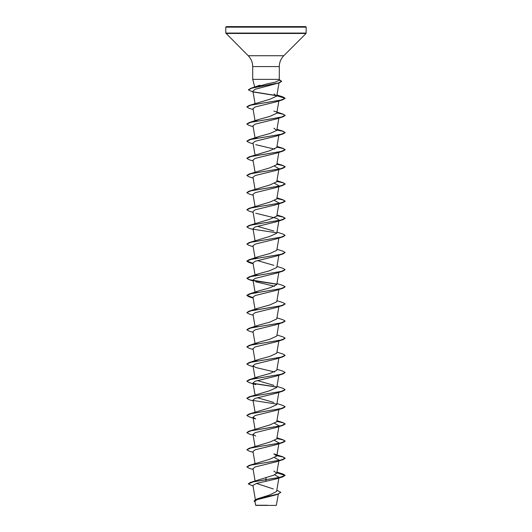 <?xml version="1.0" encoding="UTF-8"?>
<svg xmlns="http://www.w3.org/2000/svg" width="532" height="532" viewBox="0 0 532 532"><rect width="100%" height="100%" fill="white"/><g stroke="black" fill="none" stroke-linecap="round" stroke-linejoin="round"><path stroke-width="0.8" d="M280.796 492.373L277.937 494.188L275.742 494.906L256.909 499.708L254.901 501.39L255.699 505.4L276.301 505.4L278.369 494.042M265.222 505.28C252.507 505.274 252.767 505.26 266 505.254L267.31 505.234M266 26.6L305.647 26.6L306.219 27.172L225.781 27.172L226.353 26.6L266 26.6M255.081 87.408L266 84.136L274.997 82.227L279.027 80.385L279.3 79.374L252.7 79.374L252.7 66.567L279.3 66.567C279.36 62.364 280.856 58.753 283.789 55.734L306.053 33.469L306.219 27.172M276.786 490.205L280.803 492.3L278.096 493.995L256.63 499.063L269.983 494.86L276.567 491.482L279.007 477.217L274.672 474.823M273.328 488.955L256.464 483.422M266 477.37L266 479.618L250.466 482.404L273.448 475.289L276.76 473.207L273.834 471.019M253.139 469.497L249.089 468.24L246.848 466.903L249.089 465.427L269.764 459.256L276.766 456.064L273.834 453.882L282.911 456.855L276.853 455.552M253.139 452.36L249.089 451.096L246.848 449.766L249.089 448.29L269.764 442.119L276.766 438.92L279.007 425.793L274.672 423.399M246.855 432.549L249.089 431.146L269.764 424.975L276.76 421.783L279.007 408.649M246.855 415.412L249.089 414.002L269.764 407.838L276.766 404.639L278.861 392.363M273.834 402.458L257.335 397.69M246.855 398.269L249.089 396.865L269.771 390.694L276.766 387.502L278.861 375.22M273.834 385.314L257.328 380.546M255.36 378.378L258.173 376.742L269.764 373.55L276.76 370.358L278.861 358.083M255.287 361.394L258.173 359.605L269.757 356.413L276.76 353.215L278.861 340.939M255.28 344.251L258.166 342.462L269.764 339.27L276.766 336.078L278.861 323.802M255.28 327.113L258.166 325.325L269.771 322.126L276.76 318.934L278.861 306.658M255.367 309.81L258.166 308.181L269.757 304.989L276.76 301.797L278.861 289.514M255.28 292.826L258.166 291.044L269.757 287.845L276.766 284.653L278.861 272.377M255.28 275.689L258.166 273.9L269.764 270.708L276.76 267.51M273.827 265.328L257.328 260.56M255.36 258.392L258.173 256.757L269.764 253.565L276.76 250.373L278.861 238.097M253.139 246.662L249.089 245.405L246.848 244.068L249.089 242.592L269.757 236.427L276.76 233.229L278.861 220.953M273.834 231.048L257.335 226.273M246.855 226.858L249.089 225.455L269.757 219.284L276.766 216.092L278.861 203.809M246.855 209.714L249.089 208.311L269.764 202.14L276.76 198.948L278.861 186.672M246.855 192.577L249.089 191.174L269.764 185.003L276.76 181.804L278.861 169.528M246.855 175.434L249.089 174.03L269.764 167.859L276.766 164.667L278.861 152.391M246.855 158.297L249.089 156.887L269.764 150.722L276.766 147.524L278.861 135.248M255.367 138.4L258.173 136.771L269.757 133.579L276.76 130.387L273.834 128.199M255.28 121.416L258.173 119.627L269.771 116.435L276.766 113.243L278.861 100.967M246.855 106.872L249.089 105.469L269.771 99.298L276.766 96.099L274.04 94.004M253.079 92.063L248.384 89.895L251.889 88.132L279.287 82.846L255.094 89.303L252.919 91.112L255.047 103.58M278.615 100.694L276.248 101.825L255.2 106.972L252.993 108.681L255.047 120.724M253.139 126.676L249.089 125.419L246.848 124.082L250.911 122.274L282.911 116.847L276.254 118.969L255.207 124.109L252.993 125.825L255.047 137.861M279.007 134.397L276.248 136.106L255.2 141.253L252.993 142.968L255.047 155.005M255.746 144.677L274.672 149.14M253.139 160.957L249.089 159.7L246.848 158.363L250.911 156.554L282.911 151.128L276.248 153.249L255.2 158.39L252.993 160.105L255.047 172.142M274.672 166.283L279.007 168.677M253.139 178.1L249.089 176.837L246.848 175.507L250.911 173.698L282.911 168.272L276.254 170.393L255.207 175.533L252.993 177.249L255.047 189.286M274.665 183.42L279.007 185.821M253.139 195.244L249.089 193.981L246.848 192.644L250.911 190.835L282.911 185.409L276.254 187.53L255.2 192.677L252.993 194.386L255.047 206.429M274.672 200.564L279.007 202.958M253.139 212.381L249.089 211.124L246.848 209.788L250.911 207.979L282.911 202.552L276.248 204.674L255.2 209.814L252.993 211.53L255.047 223.566M255.746 213.246L276.793 218.386L279.007 220.102M253.139 229.525L249.089 228.261L246.848 226.931L250.911 225.122L282.911 219.689L276.254 221.811L255.207 226.958L252.993 228.674L255.047 240.71M246.848 244.068L250.911 242.26L282.911 236.833L276.254 238.954L255.2 244.102L252.993 245.811L255.234 258.944M253.079 263.48L249.089 262.542L246.848 261.212L250.911 259.403L282.911 253.977L276.254 256.098L255.207 261.239L252.993 262.954L255.234 276.081M253.079 280.617L249.089 279.686L246.848 278.349L250.911 276.54L282.911 271.114L276.254 273.235L255.207 278.376L252.999 280.091L255.234 293.225M255.746 281.807L274.672 286.269M253.079 297.76L249.089 296.829L246.848 295.493L250.911 293.684L282.911 288.258L276.254 290.379L255.2 295.519L252.993 297.235L255.234 310.362M253.139 315.23L249.089 313.966L246.848 312.636L250.911 310.828L282.911 305.395L276.254 307.516L255.207 312.663L252.993 314.379L255.047 326.415M253.139 332.367L249.089 331.11L246.848 329.774L250.911 327.965L282.911 322.538L276.254 324.66L255.2 329.807L252.993 331.516L255.047 343.552M253.139 349.511L249.089 348.247L246.848 346.917L250.911 345.108L282.911 339.682L276.254 341.803L255.2 346.944L252.993 348.659L255.047 360.696M278.795 357.63L276.254 358.94L255.207 364.081L252.993 365.797L255.746 367.512L274.672 371.974M282.911 373.963L276.254 376.084L255.2 381.225L252.993 382.94L255.746 384.656L249.089 382.535L246.848 381.198L250.911 379.389L282.911 373.963L285.145 372.56M253.139 400.935L249.089 399.672L246.848 398.342L250.911 396.533L282.911 391.1L276.248 393.228L255.2 398.368L252.993 400.084L255.047 412.12M282.911 408.243L276.254 410.365L255.2 415.505L252.993 417.221L255.746 418.937L249.089 416.815L246.848 415.479L250.911 413.67L282.911 408.243L285.145 406.84M253.139 435.216L249.089 433.952L246.848 432.622L250.911 430.814L282.911 425.387L276.254 427.509L255.2 432.649L252.993 434.365L255.746 436.074M274.672 440.536L279.007 442.937L276.766 456.064M246.848 449.766L250.911 447.951L282.911 442.524L276.248 444.652L255.2 449.793L252.993 451.502L255.047 463.545M274.672 457.68L279.007 460.074L276.766 473.207M246.848 466.903L250.911 465.094L282.911 459.668L276.254 461.789L255.207 466.93L252.993 468.645L255.087 480.895M282.911 476.805L285.152 475.329L279.539 477.477L266 479.618L282.911 476.805L276.254 478.926L256.597 483.389L252.919 485.364L255.353 499.595M250.466 482.404L248.291 483.827M256.63 499.063L254.116 500.905M266 481.407L266 479.758L253.305 481.832L248.284 483.901L253.039 486.075M277.937 494.188L256.437 499.275L254.116 500.971L255.014 502.048M272.464 26.6L273.534 26.6M255.845 26.6L246.788 26.6M285.152 475.329L282.911 473.999L276.853 472.689M249.089 465.427L281.089 460L285.152 458.192L282.911 456.855M249.089 448.29L281.089 442.857L285.152 441.048L282.911 439.718L276.853 438.408M249.089 431.146L281.089 425.72L285.152 423.911L282.911 422.574L276.853 421.264M249.089 414.002L281.089 408.576L285.152 406.767L282.911 405.437L276.953 403.549M276.633 404.087L253.199 400.483M249.089 396.865L281.089 391.439L285.152 389.623L282.911 388.293L276.953 386.405M276.633 386.95L253.205 383.346M246.855 381.125L249.089 379.722L281.089 374.295L285.152 372.486L282.911 371.15L276.953 369.268M246.855 363.988L249.089 362.585L281.096 357.152L285.152 355.343L282.911 354.013L276.953 352.124M246.855 346.844L249.089 345.441L281.096 340.014L285.152 338.206L282.911 336.869L276.953 334.987M246.855 329.707L249.089 328.297L281.096 322.871L285.152 321.062L282.911 319.732L276.953 317.843M246.855 312.563L249.089 311.16L281.096 305.734L285.152 303.918L282.911 302.588L276.953 300.7M253.052 297.614L246.848 295.353L249.089 294.016L281.096 288.59L285.152 286.781L282.911 285.445L276.953 283.563M276.64 284.101L249.767 279.739L246.855 278.283M246.848 278.349L249.089 276.879L281.096 271.446L285.152 269.638L282.911 268.308L276.953 266.419M253.052 263.327L246.848 261.066L249.089 259.736L281.096 254.309L285.152 252.501L282.911 251.164L276.953 249.282M249.089 242.592L281.096 237.166L285.152 235.357L282.911 234.027L276.953 232.138M249.089 225.455L281.096 220.022L285.152 218.213L282.911 216.883L276.853 215.573M249.089 208.311L281.096 202.885L285.152 201.076L282.911 199.739L276.853 198.436M249.089 191.174L281.096 185.741L285.152 183.932L282.911 182.602L276.853 181.292M249.089 174.03L281.096 168.604L285.152 166.795L282.911 165.459L276.853 164.149M249.089 156.887L281.096 151.46L285.152 149.652L282.911 148.322L276.853 147.012M246.855 141.153L249.089 139.75L281.096 134.317L285.152 132.508L282.911 131.178L276.853 129.868M246.855 124.009L249.089 122.606L281.096 117.18L285.152 115.371L282.911 114.034L276.853 112.731M249.089 105.469L281.096 100.036L285.152 98.227L282.911 96.897L276.846 95.607M276.647 95.574L253.471 91.856M248.391 89.828L250.865 88.279L278.416 82.965L281.667 81.197L279.16 79.893M285.145 475.402L276.826 472.828M282.911 459.668L285.152 458.331L282.944 457.008L276.826 455.685M282.911 442.524L285.152 441.194L282.944 439.871L276.826 438.548M282.911 425.387L285.152 424.051L282.944 422.727L276.826 421.404M282.911 391.1L285.145 389.697M276.72 387.103L253.392 383.525M253.139 366.654L249.089 365.391L246.848 364.054L250.911 362.245L282.911 356.819L285.145 355.416M282.911 339.682L285.145 338.272M282.911 322.538L285.152 321.062M282.911 305.395L285.152 303.918M282.911 288.258L285.145 286.854M276.72 284.261L253.385 280.677M282.911 271.114L285.152 269.638M282.911 253.977L285.152 252.501M282.911 236.833L285.152 235.357M276.72 232.836L253.385 229.252M282.911 219.689L285.152 218.359L282.944 217.036L276.826 215.713M282.911 202.552L285.152 201.216L282.944 199.892L276.826 198.569M282.911 185.409L285.152 184.079L282.944 182.755L276.826 181.432M282.911 168.272L285.152 166.935L282.944 165.612L276.826 164.288M282.911 151.128L285.152 149.791L282.944 148.475L276.826 147.151M253.139 143.82L249.089 142.556L246.848 141.226L250.911 139.417L282.911 133.984L285.152 132.654L282.944 131.331L276.826 130.007M282.911 116.847L285.152 115.51L282.944 114.187L276.826 112.864M253.139 109.539L249.089 108.275L246.848 106.939L250.911 105.13L282.911 99.703L285.152 98.227M285.145 98.3L276.826 95.747M276.726 95.727L253.777 92.069M279.287 82.846L281.667 81.336L279.12 80.033M252.7 66.567C252.64 62.364 251.144 58.753 248.211 55.734L225.781 33.064L306.219 33.064M225.947 33.469L306.053 33.469M248.211 55.734L283.789 55.734M254.755 87.055L252.7 79.374M279.3 79.374L279.3 66.567M278.948 477.59L279.007 477.217M278.948 460.453L279.007 460.074M255.047 446.401L252.993 434.365M255.047 429.258L252.993 417.221M255.047 394.977L252.993 382.94M255.047 377.84L252.993 365.797M276.766 267.516L278.861 255.234M276.766 130.387L278.861 118.104M276.766 96.099L279.014 82.939M225.781 33.064L225.781 27.172M279.174 79.84L280.178 80.133M276.953 472.11L282.911 473.999M276.953 437.829L282.911 439.718M276.953 420.692L282.911 422.574M258.173 376.742L249.089 379.722M258.173 359.605L249.089 362.585M258.166 342.462L249.089 345.441M258.166 325.325L249.089 328.297M258.166 308.181L249.089 311.16M258.166 291.044L249.089 294.016M258.166 273.9L249.089 276.879M258.173 256.757L249.089 259.736M276.953 214.995L282.911 216.883M276.953 197.857L282.911 199.739M276.953 180.714L282.911 182.602M276.953 163.577L282.911 165.459M276.953 146.433L282.911 148.322M258.173 136.771L249.089 139.75M276.953 129.289L282.911 131.178M258.173 119.627L249.089 122.606M273.827 111.062L282.911 114.034M276.953 95.009L282.911 96.897M250.865 88.279L260.135 85.14M276.254 101.825L282.911 99.703M276.248 136.112L282.911 133.984M253.139 263.805L249.089 262.542M253.139 280.949L249.089 279.686M253.139 298.086L249.089 296.829M276.254 358.94L282.911 356.819"/></g></svg>
